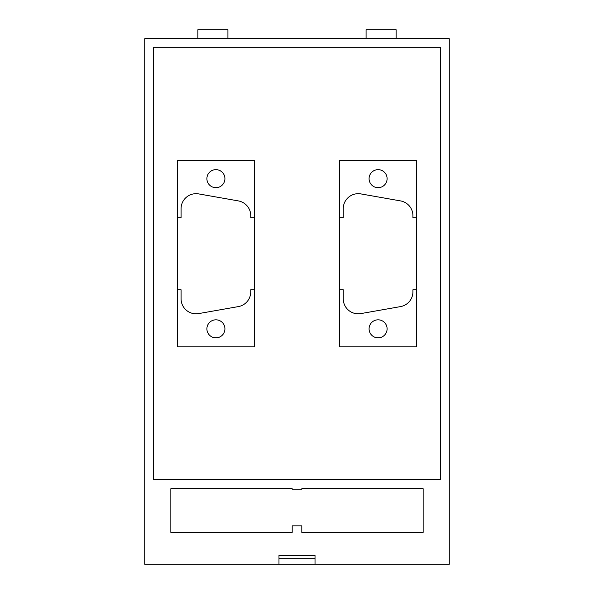 <?xml version="1.0" encoding="UTF-8"?>
<svg xmlns="http://www.w3.org/2000/svg" width="594" height="594" viewBox="0 0 594 594"><rect width="100%" height="100%" fill="white"/><g stroke="black" fill="none" stroke-linecap="round" stroke-linejoin="round"><path stroke-width="0.89" d="M278.98 564.3L144.728 564.3L144.728 38.707L449.272 38.707L449.272 564.3L278.98 564.3L278.98 555.293L315.02 555.293L315.02 564.3M423.143 532.387L301.804 532.387L301.804 525.853L292.196 525.853L292.196 532.387L170.857 532.387L170.857 488.699L292.196 488.699L292.196 489.218L301.804 489.218L301.804 488.699L423.143 488.699L423.143 532.387M440.681 47.297L440.681 479.603L153.319 479.603L153.319 47.297L440.681 47.297M315.02 555.293L315.02 558.293L278.98 558.293L278.98 555.293M416.535 217.708L412.927 217.708L412.927 215.689A15.013 15.013 0 0 0 400.519 200.906L360.877 193.911A15.013 15.013 0 0 0 343.25 208.702L343.25 217.708L339.649 217.708M254.351 346.859L254.351 160.647L177.465 160.647L177.465 346.859L254.351 346.859M387.102 178.668A9.007 9.007 0 0 1 378.088 187.674A9.007 9.007 0 0 1 369.082 178.668A9.007 9.007 0 0 1 378.088 169.654A9.007 9.007 0 0 1 387.102 178.668M387.102 328.838A9.007 9.007 0 0 1 378.088 337.845A9.007 9.007 0 0 1 369.082 328.838A9.007 9.007 0 0 1 378.088 319.824A9.007 9.007 0 0 1 387.102 328.838M416.535 289.79L412.927 289.79L412.927 291.81A15.013 15.013 0 0 1 400.519 306.601L360.877 313.587A15.013 15.013 0 0 1 343.25 298.804L343.25 289.79L339.649 289.79M339.649 160.647L339.649 346.859L416.535 346.859L416.535 160.647L339.649 160.647M177.465 289.79L181.073 289.79L181.073 298.804A15.013 15.013 0 0 0 198.693 313.587L238.343 306.601A15.013 15.013 0 0 0 250.75 291.81L250.75 289.79L254.351 289.79M254.351 217.708L250.75 217.708L250.75 215.689A15.013 15.013 0 0 0 238.343 200.906L198.693 193.911A15.013 15.013 0 0 0 181.073 208.702L181.073 217.708L177.465 217.708M224.918 178.668A9.007 9.007 0 0 1 215.912 187.674A9.007 9.007 0 0 1 206.898 178.668A9.007 9.007 0 0 1 215.912 169.654A9.007 9.007 0 0 1 224.918 178.668M224.918 328.838A9.007 9.007 0 0 1 215.912 337.845A9.007 9.007 0 0 1 206.898 328.838A9.007 9.007 0 0 1 215.912 319.824A9.007 9.007 0 0 1 224.918 328.838M396.109 38.707L396.109 29.7L366.075 29.7L366.075 38.707M227.925 38.707L227.925 29.7L197.891 29.7L197.891 38.707"/></g></svg>
